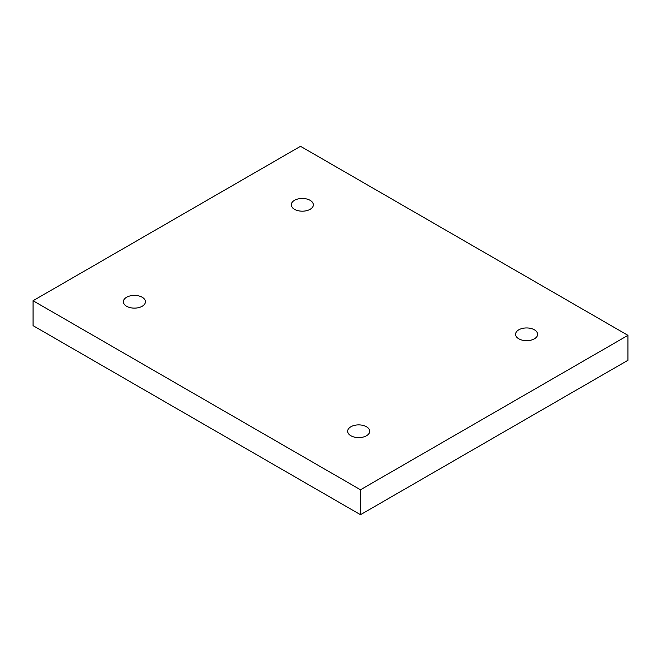 <?xml version="1.0" encoding="UTF-8"?>
<svg xmlns="http://www.w3.org/2000/svg" width="661" height="661" viewBox="0 0 661 661"><rect width="100%" height="100%" fill="white"/><g stroke="black" fill="none" stroke-linecap="round" stroke-linejoin="round"><path stroke-width="0.99" d="M360.485 514.696L627.95 360.278L627.95 335.35L300.515 146.304L33.05 300.722L33.05 325.65L360.485 514.696L360.485 489.768L627.95 335.35M33.05 300.722L360.485 489.768M518.802 329.806A11.022 6.362 180 0 1 530.824 328.426A11.022 6.362 180 0 1 537.624 334.309A11.022 6.362 180 0 1 526.602 340.671A11.022 6.362 180 0 1 515.572 334.309A11.022 6.362 180 0 1 518.802 329.806M350.892 426.75A11.022 6.362 180 0 1 362.906 425.37A11.022 6.362 180 0 1 369.714 431.253A11.022 6.362 180 0 1 358.683 437.615A11.022 6.362 180 0 1 347.661 431.253A11.022 6.362 180 0 1 350.892 426.75M126.606 297.26A11.022 6.362 180 0 1 138.62 295.88A11.022 6.362 180 0 1 145.428 301.763A11.022 6.362 180 0 1 134.398 308.125A11.022 6.362 180 0 1 123.376 301.763A11.022 6.362 180 0 1 126.606 297.26M294.517 200.316A11.022 6.362 180 0 1 306.53 198.936A11.022 6.362 180 0 1 313.339 204.819A11.022 6.362 180 0 1 302.317 211.181A11.022 6.362 180 0 1 291.286 204.819A11.022 6.362 180 0 1 294.517 200.316"/></g></svg>
